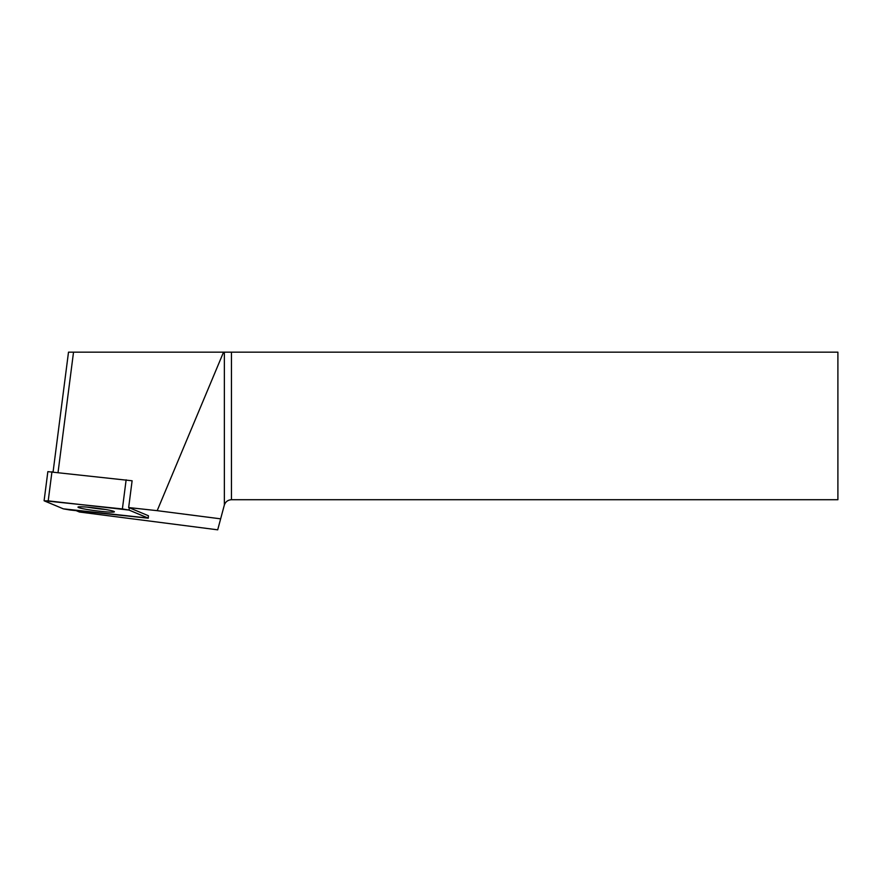 <?xml version="1.0" encoding="UTF-8"?>
<svg xmlns="http://www.w3.org/2000/svg" width="882" height="882" viewBox="0 0 882 882"><rect width="100%" height="100%" fill="white"/><g stroke="black" fill="none" stroke-linecap="round" stroke-linejoin="round"><path stroke-width="1.32" d="M44.1 500.733L63.339 508.848L69.998 509.994L148.286 518.197L129.048 510.083L122.389 508.936L44.1 500.733L47.849 471.638L132.113 480.778L128.662 507.558L157.183 510.667L223.543 352.172L68.498 352.172L53.085 471.892M80.516 506.764A18.357 1.345 -172.7 0 0 77.991 507.117A18.357 1.345 -172.7 0 0 96.017 510.799A18.357 1.345 -172.7 0 0 114.395 511.803A18.357 1.345 -172.7 0 0 101.077 508.782A18.357 1.345 -172.7 0 0 80.516 506.764M58.047 472.432L73.526 352.172M224.359 352.172L837.9 352.172L837.9 499.719L231.459 499.719C227.931 499.929 225.56 501.693 224.359 505.011L224.359 352.172L223.543 352.172M157.183 510.667L220.643 518.837L217.7 529.828L79.468 512.023L76.216 510.667M128.662 507.558L129.345 507.767L129.048 510.083M148.121 518.065L148.419 515.75L129.345 507.767M148.419 515.75L148.286 518.197M220.643 518.837L224.293 505.221A7.409 7.409 0 0 1 224.359 505.011M87.23 507.139A18.357 1.345 7.3 0 1 87.197 507.128A18.357 1.345 7.3 0 0 105.498 509.487M63.339 508.837L44.276 500.866L48.234 500.866L129.059 510.083L148.11 518.065L63.339 508.837M51.95 471.771L48.212 500.866M122.389 508.936L126.137 479.841M231.459 352.172L231.459 499.719"/></g></svg>
